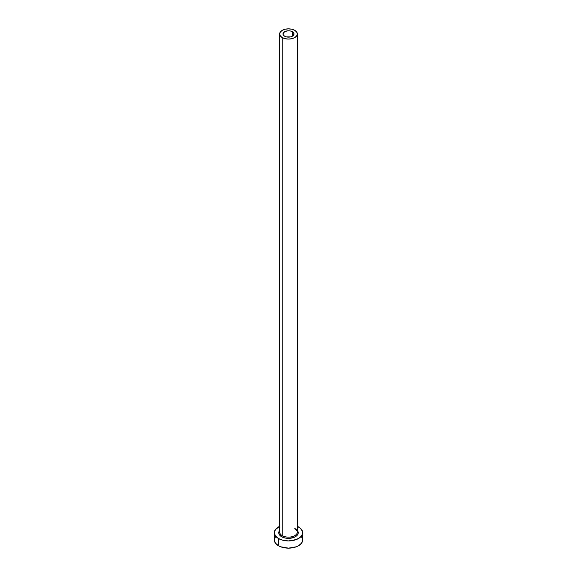 <?xml version="1.0" encoding="UTF-8"?>
<svg xmlns="http://www.w3.org/2000/svg" width="577" height="577" viewBox="0 0 577 577"><rect width="100%" height="100%" fill="white"/><g stroke="black" fill="none" stroke-linecap="round" stroke-linejoin="round"><path stroke-width="0.87" d="M284.62 36.2A5.489 3.166 180 0 1 283.011 33.964A5.489 3.166 180 0 1 286.401 31.035A5.489 3.166 180 0 1 292.38 31.721L292.38 36.2L290.599 36.892L286.401 36.892L283.934 35.724L283.119 34.577L283.43 32.752L285.449 31.324L288.5 30.79L290.599 31.035L292.38 31.721L293.881 33.343L293.57 35.175L292.38 36.2L292.38 31.721A5.489 3.166 180 0 1 293.989 33.964A5.489 3.166 180 0 1 290.599 36.892A5.489 3.166 180 0 1 284.62 36.2M279.73 531.33A8.85 5.114 0 0 0 282.24 535.636A0.887 0.512 -60 0 1 281.612 536.718A9.737 5.626 180 0 1 279.65 530.4L278.951 531.648L278.951 533.84L281.612 536.718A0.887 0.512 120 0 0 282.24 535.636A8.85 5.114 0 0 0 291.89 536.74A8.85 5.114 0 0 0 297.35 532.023L297.35 33.964A8.85 5.114 180 0 1 291.89 38.681A8.85 5.114 180 0 1 282.24 37.577L282.24 535.636L282.24 37.577A8.85 5.114 180 0 1 279.65 33.964A8.85 5.114 180 0 1 285.11 29.239A8.85 5.114 180 0 1 294.76 30.35A8.85 5.114 180 0 1 297.35 33.964L296.679 32.002L294.76 30.35L291.89 29.239L288.5 28.85L285.11 29.239L282.24 30.35L280.321 32.002L279.65 33.964L280.321 35.918L282.24 37.577L285.11 38.681L288.5 39.07L291.89 38.681L294.76 37.577L296.679 35.918L297.35 33.964M275.417 536.841L274.335 539.971A14.165 8.179 0 0 0 278.482 545.755L278.482 538.529L283.076 540.296L288.5 540.923L296.369 539.545L300.278 537.288L302.391 534.338L302.391 531.15L300.278 528.2L297.35 526.361A14.165 8.179 180 0 1 298.518 526.96A14.165 8.179 180 0 1 302.665 532.744A14.165 8.179 180 0 1 293.924 540.296A14.165 8.179 180 0 1 278.482 538.529L278.482 545.755A14.165 8.179 0 0 0 293.924 547.53A14.165 8.179 0 0 0 302.665 539.971L301.583 536.841M278.482 538.529A14.165 8.179 180 0 1 274.335 532.744A14.165 8.179 180 0 1 279.65 526.361L275.417 529.614L274.335 532.744L275.417 535.874L278.482 538.529M297.35 530.4L298.049 531.648L298.049 533.84L296.6 535.867L293.909 537.418L288.5 538.363L284.771 537.937L281.612 536.718A9.737 5.626 180 0 0 294.061 537.36A9.737 5.626 180 0 0 297.35 530.4M274.335 532.744L274.335 539.971L275.417 543.101L278.482 545.755L280.631 546.772L288.5 548.15L296.369 546.772L298.518 545.755L301.583 543.101L302.665 539.971L302.665 532.744M279.65 33.964L279.65 532.023A8.85 5.114 0 0 0 282.24 535.636A8.85 5.114 0 0 0 291.327 536.862A8.85 5.114 0 0 0 297.27 532.708A8.85 5.114 0 0 0 294.76 528.409M297.35 532.023C297.804 531.576 296.996 530.508 294.941 528.813"/></g></svg>
